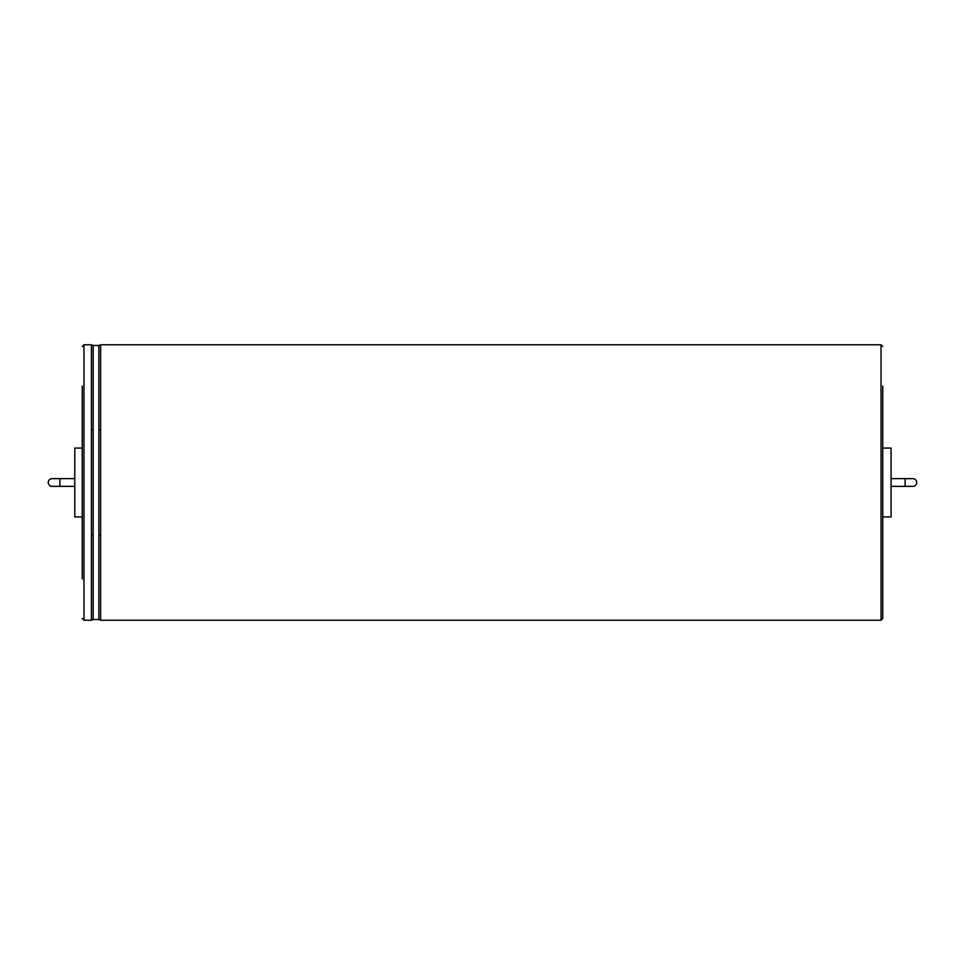 <?xml version="1.0" encoding="UTF-8"?>
<svg xmlns="http://www.w3.org/2000/svg" width="965" height="965" viewBox="0 0 965 965"><rect width="100%" height="100%" fill="white"/><g stroke="black" fill="none" stroke-linecap="round" stroke-linejoin="round"><path stroke-width="1.45" d="M59.866 478.628L52.122 478.628A3.872 3.872 0 0 0 48.25 482.5A3.872 3.872 0 0 0 52.122 486.372L59.866 486.372L59.866 478.628L74.788 478.628M82.254 445.613L82.254 448.074L74.788 448.074L74.788 516.926L82.254 516.926L82.254 519.387M82.254 578.904L82.254 386.096M82.254 346.495L83.967 344.782L83.967 620.218L91.422 620.218L91.422 535.201L93.171 534.936L93.171 619.53L98.864 619.53L98.864 534.936L100.625 535.201L100.625 620.218L881.033 620.218L882.746 618.505L882.746 386.096M882.746 445.613L882.746 448.074L891.069 448.074L891.069 516.926L882.746 516.926L882.746 519.387M891.069 478.628L905.134 478.628L905.134 486.372L891.069 486.372M905.134 486.372L912.878 486.372A3.872 3.872 0 0 0 916.75 482.5A3.872 3.872 0 0 0 912.878 478.628L905.134 478.628M52.122 478.628A3.872 3.872 0 0 0 48.25 482.5A3.872 3.872 0 0 0 52.122 486.372M91.422 535.201L91.422 344.782L83.967 344.782M91.422 429.799L93.171 430.064L93.171 345.47L91.422 344.782M93.171 534.936L93.171 430.064M98.864 534.936L98.864 345.47L93.171 345.47M98.864 430.064L100.625 429.799L100.625 344.782L98.864 345.47M100.625 535.201L100.625 429.799M881.033 620.218L881.033 344.782L882.746 346.495M74.788 486.372L59.866 486.372M83.967 620.218L82.254 618.505M93.171 619.53L91.422 620.218M100.625 620.218L98.864 619.53M100.625 344.782L881.033 344.782"/></g></svg>
